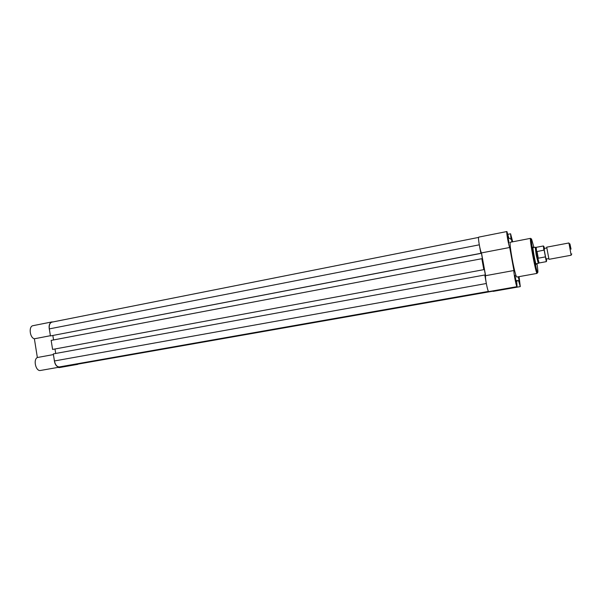 <?xml version="1.0" encoding="UTF-8"?>
<svg xmlns="http://www.w3.org/2000/svg" width="602" height="602" viewBox="0 0 602 602"><rect width="100%" height="100%" fill="white"/><g stroke="black" fill="none" stroke-linecap="round" stroke-linejoin="round"><path stroke-width="0.9" d="M478.598 237.414L51.93 322.138C49.8 322.89 48.928 325.148 49.319 328.888L50.44 335.931L480.855 253.307L479.674 246.835M77.816 364.135L492.85 291.172L77.763 364.142M77.718 364.15L492.835 291.15M488.636 291.579L71.277 365.128L491.518 291.135M490.811 291.255L491.533 291.217M485.964 281.48L484.791 274.994L53.307 353.908L54.436 360.967C55.309 364.91 56.957 366.896 59.38 366.927L488.568 291.511M484.791 274.994L485.498 275.663L484.301 269.071L483.91 269.147M55.715 353.472L55.008 349.04M483.993 269.621L52.592 349.431L483.993 269.621L483.888 269.011L484.301 269.071M483.805 269.591L481.833 258.702L482.548 259.454L481.359 252.878L480.968 252.953M52.592 349.431L51.155 340.401L481.833 258.702M52.856 335.54L53.563 339.942M50.44 335.931L481.043 253.367L480.938 252.757L481.359 252.878M76.793 364.293L78.689 363.984M59.38 367.581L57.89 367.408M54.165 359.289C54.639 364.263 56.392 366.881 59.41 367.137L60.366 366.784M40.567 370.456L40.454 370.471C35.849 371.554 32.99 359.642 37.347 357.513L34.382 338.783C29.701 337.73 28.52 326.194 33.027 325.674L51.885 321.927C49.274 323.063 48.506 325.945 49.59 330.566M52.908 321.942L51.885 321.927M53.412 354.578L37.347 357.513M50.41 335.705L34.382 338.783M511.851 241.974L511.482 238.678L512.317 241.884M518.631 276.717L519.368 281.706L518.284 276.777M514.988 275.392L516.117 281.525L514.988 275.392M507.892 236.631L509.014 242.741L507.892 236.631M536.292 263.751L536.194 264.286C535.554 264.459 532.198 246.241 533.041 247.166L533.274 247.633M512.701 241.808L510.594 233.794L510.955 239.257L508.841 238.068L506.907 231.529C506.079 231.221 508.547 245.3 509.706 247.49L513.92 270.509C513.438 272.262 516.358 287.237 517.058 286.642L516.614 280.555L518.548 280.683L520.278 286.612L519.082 276.634M516.967 277.018L537.112 273.391C535.878 274.091 529.083 237.572 530.588 238.339L510.466 242.237C508.479 241.583 515.214 277.8 516.93 277.018L517.005 277.003M492.707 290.924L493.106 291.383L520.278 286.612M478.853 237.128L478.778 237.113C477.679 236.864 480.057 250.801 481.48 252.908L485.611 275.678C484.851 277.462 487.778 292.263 488.764 291.616L517.058 286.642M485.611 275.678L513.92 270.509M481.48 252.908L509.706 247.49M516.689 281.014L518.548 280.683M568.882 242.975L546.699 247.174L548.971 259.327L571.17 255.233L569.003 243.396M571.042 249.153L569.943 243.953L571.042 249.153M544.328 248.423C543.937 247.083 543.915 247.61 544.253 250.018L545.66 257.558C546.217 259.929 546.428 260.41 546.307 259.018M535.276 247.309L536.201 255.052L536.721 251.613L543.847 250.161L543.395 245.97L543.847 250.161M545.096 256.941L538.271 258.205L537.729 257.889L539.099 262.976L546.33 261.644L544.246 250.62M537.925 258.153L536.721 251.613M537.729 257.889L536.201 255.052L538.271 263.33M538.271 258.205L537.022 251.448M543.395 245.97L536.179 247.339L536.63 251.922M571.132 254.797L571.17 255.233M49.319 328.888L479.282 244.826M59.38 366.927L488.485 291.406M54.436 360.967L486.303 283.512M35.172 343.787L36.609 352.847M533.959 247.505L531.521 238.919C529.805 236.819 536.495 273.142 537.721 272.548C538.09 272.36 537.842 269.387 536.969 263.623M544.434 248.363C543.553 244.924 543.508 245.767 544.313 250.891M545.269 256.091C546.466 261.689 546.849 262.675 546.428 259.033M544.012 247.904L544.208 248.724M546.082 258.785L546.202 259.62M35.036 342.899L36.76 353.788M77.801 364.345L59.327 367.589M59.47 367.13L40.515 370.463M530.588 238.339L537.134 273.391M478.778 237.113L506.907 231.529M507.968 234.291L510.541 233.787M546.714 247.986L544.494 248.348L544.253 250.018M548.693 258.567L546.496 259.026L545.66 257.558M569.943 243.953L568.905 243.336M532.936 247.693L535.208 247.264M536.149 247.377L535.178 247.302M539.061 262.954L538.18 263.375M535.953 263.811L538.226 263.398M571.81 253.939L571.065 254.887M545.307 256.362L546.33 261.644"/></g></svg>
